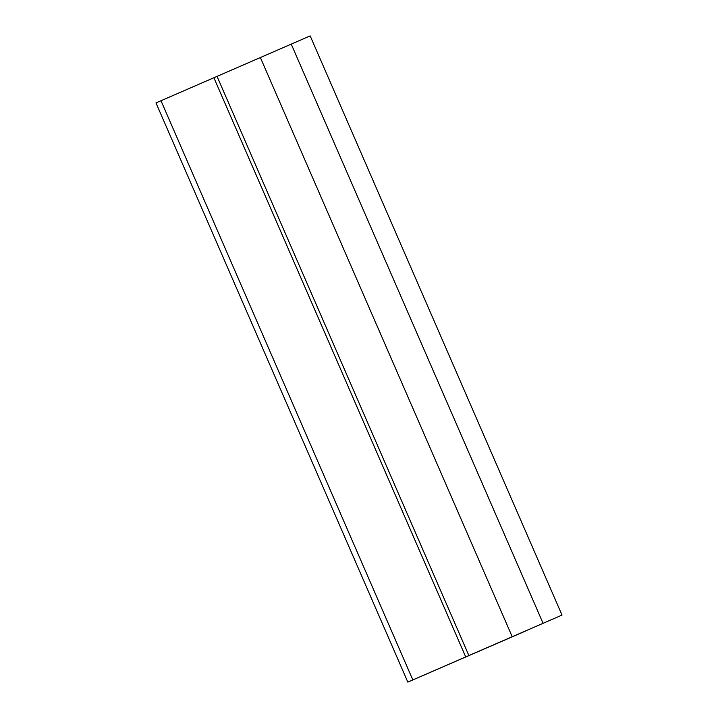 <?xml version="1.0" encoding="UTF-8"?>
<svg xmlns="http://www.w3.org/2000/svg" width="718" height="718" viewBox="0 0 718 718"><rect width="100%" height="100%" fill="white"/><g stroke="black" fill="none" stroke-linecap="round" stroke-linejoin="round"><path stroke-width="1.08" d="M407.824 682.1L562.014 615.084L407.824 682.1L155.986 102.916L160.985 100.735L412.823 679.919M526.321 630.718L409.413 681.409L526.294 630.664M562.014 615.084L310.176 35.9L160.985 100.735M260.41 57.628L512.248 636.812M291.23 44.13L543.068 623.314M217.105 76.503L468.944 655.687M213.937 77.876L465.776 657.06"/></g></svg>
